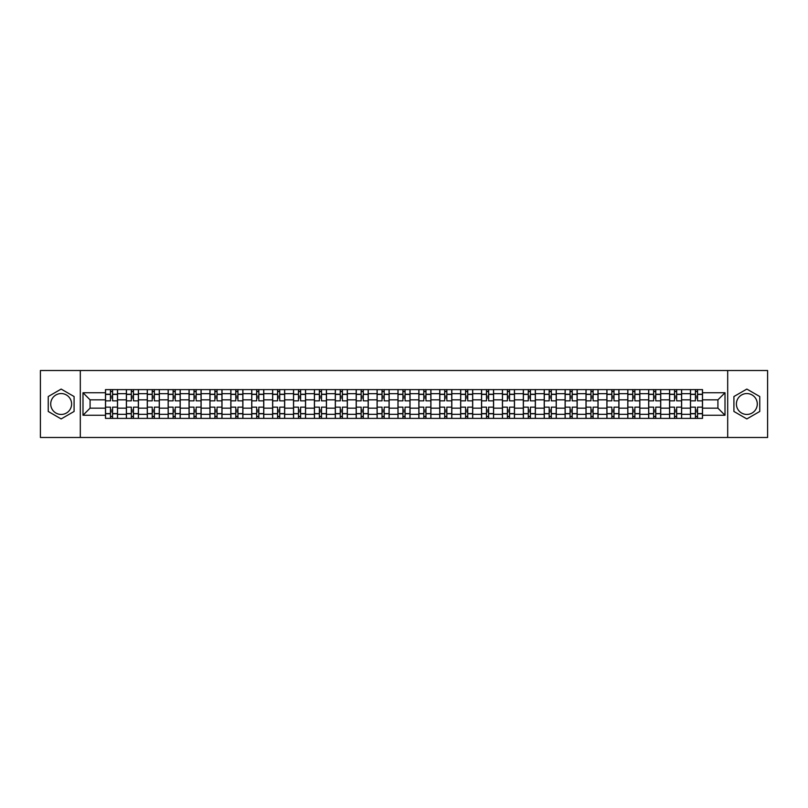 <?xml version="1.0" encoding="UTF-8"?>
<svg xmlns="http://www.w3.org/2000/svg" width="808" height="808" viewBox="0 0 808 808"><rect width="100%" height="100%" fill="white"/><g stroke="black" fill="none" stroke-linecap="round" stroke-linejoin="round"><path stroke-width="1.21" d="M61.155 414.443A10.443 10.443 0 0 1 50.712 404A10.443 10.443 0 0 1 61.155 393.557A10.443 10.443 0 0 1 71.609 404A10.443 10.443 0 0 1 61.155 414.443M746.845 414.443A10.443 10.443 0 0 1 736.391 404A10.443 10.443 0 0 1 746.845 393.557A10.443 10.443 0 0 1 757.288 404A10.443 10.443 0 0 1 746.845 414.443M727.695 437.481L767.6 437.481L767.6 370.519L40.4 370.519L40.4 437.481L727.695 437.481L727.695 370.519M126.381 418.392L126.381 393.688L117.544 393.688L117.544 418.392M117.544 393.688L117.544 389.608M126.381 393.688L126.381 389.608M138.431 389.608L138.431 418.392M147.268 418.392L147.268 389.608M159.328 389.608L159.328 418.392M168.165 418.392L168.165 389.608M180.214 389.608L180.214 418.392M189.052 418.392L189.052 389.608M201.111 389.608L201.111 418.392M209.949 418.392L209.949 389.608M221.998 389.608L221.998 418.392M230.836 418.392L230.836 389.608M242.895 389.608L242.895 418.392M251.732 418.392L251.732 389.608M263.782 389.608L263.782 418.392M272.619 418.392L272.619 389.608M284.679 389.608L284.679 418.392M293.516 418.392L293.516 389.608M305.565 389.608L305.565 418.392M314.403 418.392L314.403 389.608M326.462 389.608L326.462 418.392M335.3 418.392L335.3 389.608M347.349 389.608L347.349 418.392M356.187 418.392L356.187 389.608M368.246 389.608L368.246 418.392M377.084 418.392L377.084 389.608M389.133 389.608L389.133 418.392M397.97 418.392L397.97 389.608M410.03 389.608L410.03 418.392M418.867 418.392L418.867 389.608M430.916 389.608L430.916 418.392M439.754 418.392L439.754 389.608M451.813 389.608L451.813 418.392M460.651 418.392L460.651 389.608M472.7 389.608L472.7 418.392M481.538 418.392L481.538 389.608M493.597 389.608L493.597 418.392M502.435 418.392L502.435 389.608M514.484 389.608L514.484 418.392M523.321 418.392L523.321 389.608M535.381 389.608L535.381 418.392M544.218 418.392L544.218 389.608M556.268 389.608L556.268 418.392M565.105 418.392L565.105 389.608M577.165 389.608L577.165 418.392M586.002 418.392L586.002 389.608M598.051 389.608L598.051 418.392M606.889 418.392L606.889 389.608M618.948 389.608L618.948 418.392M627.786 418.392L627.786 389.608M639.835 389.608L639.835 418.392M648.673 418.392L648.673 389.608M660.732 389.608L660.732 418.392M669.569 418.392L669.569 389.608M681.619 389.608L681.619 418.392M690.456 418.392L690.456 389.608M690.456 408.151L681.619 408.151M669.569 408.151L660.732 408.151M648.673 408.151L639.835 408.151M627.786 408.151L618.948 408.151M606.889 408.151L598.051 408.151M586.002 408.151L577.165 408.151M565.105 408.151L556.268 408.151M544.218 408.151L535.381 408.151M523.321 408.151L514.484 408.151M502.435 408.151L493.597 408.151M481.538 408.151L472.7 408.151M460.651 408.151L451.813 408.151M439.754 408.151L430.916 408.151M418.867 408.151L410.03 408.151M397.97 408.151L389.133 408.151M377.084 408.151L368.246 408.151M356.187 408.151L347.349 408.151M335.3 408.151L326.462 408.151M314.403 408.151L305.565 408.151M293.516 408.151L284.679 408.151M272.619 408.151L263.782 408.151M251.732 408.151L242.895 408.151M230.836 408.151L221.998 408.151M209.949 408.151L201.111 408.151M189.052 408.151L180.214 408.151M168.165 408.151L159.328 408.151M147.268 408.151L138.431 408.151M126.381 408.151L117.544 408.151M690.456 399.849L681.619 399.849M669.569 399.849L660.732 399.849M648.673 399.849L639.835 399.849M627.786 399.849L618.948 399.849M606.889 399.849L598.051 399.849M586.002 399.849L577.165 399.849M565.105 399.849L556.268 399.849M544.218 399.849L535.381 399.849M523.321 399.849L514.484 399.849M502.435 399.849L493.597 399.849M481.538 399.849L472.7 399.849M460.651 399.849L451.813 399.849M439.754 399.849L430.916 399.849M418.867 399.849L410.03 399.849M397.97 399.849L389.133 399.849M377.084 399.849L368.246 399.849M356.187 399.849L347.349 399.849M335.3 399.849L326.462 399.849M314.403 399.849L305.565 399.849M293.516 399.849L284.679 399.849M272.619 399.849L263.782 399.849M251.732 399.849L242.895 399.849M230.836 399.849L221.998 399.849M209.949 399.849L201.111 399.849M189.052 399.849L180.214 399.849M168.165 399.849L159.328 399.849M147.268 399.849L138.431 399.849M126.381 399.849L117.544 399.849M90.082 408.151L105.484 408.151L105.484 399.849L90.082 399.849L90.082 408.151L82.992 415.251L82.992 392.749L105.484 392.749L105.484 399.849M702.516 399.849L702.516 408.151L717.918 408.151L717.918 399.849L702.516 399.849L702.516 389.608L105.484 389.608L105.484 392.749M702.516 392.749L725.008 392.749L725.008 415.251L702.516 415.251L702.516 408.151M105.484 408.151L105.484 418.392L702.516 418.392L702.516 415.251M105.484 415.251L82.992 415.251M80.305 437.481L80.305 370.519M74.084 396.536L61.155 389.072L48.238 396.536L48.238 411.464L61.155 418.928L74.084 411.464L74.084 396.536M759.762 396.536L746.845 389.072L733.916 396.536L733.916 411.464L746.845 418.928L759.762 411.464L759.762 396.536M112.585 416.393L110.444 416.393M110.444 391.607L112.585 391.607M133.472 416.393L131.33 416.393M131.33 391.607L133.472 391.607M154.368 416.393L152.227 416.393M152.227 391.607L154.368 391.607M175.255 416.393L173.114 416.393M173.114 391.607L175.255 391.607M196.152 416.393L194.011 416.393M194.011 391.607L196.152 391.607M217.049 416.393L214.898 416.393M214.898 391.607L217.049 391.607M237.936 416.393L235.795 416.393M235.795 391.607L237.936 391.607M258.833 416.393L256.681 416.393M256.681 391.607L258.833 391.607M279.719 416.393L277.578 416.393M277.578 391.607L279.719 391.607M300.616 416.393L298.465 416.393M298.465 391.607L300.616 391.607M321.503 416.393L319.362 416.393M319.362 391.607L321.503 391.607M342.4 416.393L340.249 416.393M340.249 391.607L342.4 391.607M363.287 416.393L361.146 416.393M361.146 391.607L363.287 391.607M384.184 416.393L382.033 416.393M382.033 391.607L384.184 391.607M405.071 416.393L402.929 416.393M402.929 391.607L405.071 391.607M425.968 416.393L423.816 416.393M423.816 391.607L425.968 391.607M446.854 416.393L444.713 416.393M444.713 391.607L446.854 391.607M467.751 416.393L465.6 416.393M465.6 391.607L467.751 391.607M488.638 416.393L486.497 416.393M486.497 391.607L488.638 391.607M509.535 416.393L507.384 416.393M507.384 391.607L509.535 391.607M530.422 416.393L528.28 416.393M528.28 391.607L530.422 391.607M551.319 416.393L549.167 416.393M549.167 391.607L551.319 391.607M572.205 416.393L570.064 416.393M570.064 391.607L572.205 391.607M593.102 416.393L590.951 416.393M590.951 391.607L593.102 391.607M613.989 416.393L611.848 416.393M611.848 391.607L613.989 391.607M634.886 416.393L632.745 416.393M632.745 391.607L634.886 391.607M655.773 416.393L653.632 416.393M653.632 391.607L655.773 391.607M676.67 416.393L674.529 416.393M674.529 391.607L676.67 391.607M697.557 416.393L695.415 416.393M695.415 391.607L697.557 391.607M82.992 392.749L90.082 399.849M717.918 408.151L725.008 415.251M717.918 399.849L725.008 392.749M117.473 418.392L117.473 400.849L112.585 400.849L112.585 389.608M110.444 389.608L110.444 400.849L105.555 400.849L105.555 389.608M117.473 400.849L117.473 389.608M105.555 418.392L105.555 407.151L110.444 407.151L110.444 418.392M112.585 418.392L112.585 407.151L117.473 407.151M110.444 397.91L112.585 397.91M105.555 407.151L105.555 400.849M112.585 410.09L110.444 410.09M112.585 416.655L110.444 416.655M110.444 411.838L112.585 411.838M112.585 396.162L110.444 396.162M110.444 391.345L112.585 391.345M138.36 418.392L138.36 400.849L133.472 400.849L133.472 389.608M131.33 389.608L131.33 400.849L126.442 400.849L126.442 389.608M138.36 400.849L138.36 389.608M126.442 418.392L126.442 407.151L131.33 407.151L131.33 418.392M133.472 418.392L133.472 407.151L138.36 407.151M131.33 397.91L133.472 397.91M126.442 407.151L126.442 400.849M133.472 410.09L131.33 410.09M133.472 416.655L131.33 416.655M131.33 411.838L133.472 411.838M133.472 396.162L131.33 396.162M131.33 391.345L133.472 391.345M159.257 418.392L159.257 400.849L154.368 400.849L154.368 389.608M152.227 389.608L152.227 400.849L147.339 400.849L147.339 389.608M159.257 400.849L159.257 389.608M147.339 418.392L147.339 407.151L152.227 407.151L152.227 418.392M154.368 418.392L154.368 407.151L159.257 407.151M152.227 397.91L154.368 397.91M147.339 407.151L147.339 400.849M154.368 410.09L152.227 410.09M154.368 416.655L152.227 416.655M152.227 411.838L154.368 411.838M154.368 396.162L152.227 396.162M152.227 391.345L154.368 391.345M180.144 418.392L180.144 400.849L175.255 400.849L175.255 389.608M173.114 389.608L173.114 400.849L168.226 400.849L168.226 389.608M180.144 400.849L180.144 389.608M168.226 418.392L168.226 407.151L173.114 407.151L173.114 418.392M175.255 418.392L175.255 407.151L180.144 407.151M173.114 397.91L175.255 397.91M168.226 407.151L168.226 400.849M175.255 410.09L173.114 410.09M175.255 416.655L173.114 416.655M173.114 411.838L175.255 411.838M175.255 396.162L173.114 396.162M173.114 391.345L175.255 391.345M201.041 418.392L201.041 400.849L196.152 400.849L196.152 389.608M194.011 389.608L194.011 400.849L189.123 400.849L189.123 389.608M201.041 400.849L201.041 389.608M189.123 418.392L189.123 407.151L194.011 407.151L194.011 418.392M196.152 418.392L196.152 407.151L201.041 407.151M194.011 397.91L196.152 397.91M189.123 407.151L189.123 400.849M196.152 410.09L194.011 410.09M196.152 416.655L194.011 416.655M194.011 411.838L196.152 411.838M196.152 396.162L194.011 396.162M194.011 391.345L196.152 391.345M221.927 418.392L221.927 400.849L217.049 400.849L217.049 389.608M214.898 389.608L214.898 400.849L210.009 400.849L210.009 389.608M221.927 400.849L221.927 389.608M210.009 418.392L210.009 407.151L214.898 407.151L214.898 418.392M217.049 418.392L217.049 407.151L221.927 407.151M214.898 397.91L217.049 397.91M210.009 407.151L210.009 400.849M217.049 410.09L214.898 410.09M217.049 416.655L214.898 416.655M214.898 411.838L217.049 411.838M217.049 396.162L214.898 396.162M214.898 391.345L217.049 391.345M242.824 418.392L242.824 400.849L237.936 400.849L237.936 389.608M235.795 389.608L235.795 400.849L230.906 400.849L230.906 389.608M242.824 400.849L242.824 389.608M230.906 418.392L230.906 407.151L235.795 407.151L235.795 418.392M237.936 418.392L237.936 407.151L242.824 407.151M235.795 397.91L237.936 397.91M230.906 407.151L230.906 400.849M237.936 410.09L235.795 410.09M237.936 416.655L235.795 416.655M235.795 411.838L237.936 411.838M237.936 396.162L235.795 396.162M235.795 391.345L237.936 391.345M263.711 418.392L263.711 400.849L258.833 400.849L258.833 389.608M256.681 389.608L256.681 400.849L251.793 400.849L251.793 389.608M263.711 400.849L263.711 389.608M251.793 418.392L251.793 407.151L256.681 407.151L256.681 418.392M258.833 418.392L258.833 407.151L263.711 407.151M256.681 397.91L258.833 397.91M251.793 407.151L251.793 400.849M258.833 410.09L256.681 410.09M258.833 416.655L256.681 416.655M256.681 411.838L258.833 411.838M258.833 396.162L256.681 396.162M256.681 391.345L258.833 391.345M284.608 418.392L284.608 400.849L279.719 400.849L279.719 389.608M277.578 389.608L277.578 400.849L272.69 400.849L272.69 389.608M284.608 400.849L284.608 389.608M272.69 418.392L272.69 407.151L277.578 407.151L277.578 418.392M279.719 418.392L279.719 407.151L284.608 407.151M277.578 397.91L279.719 397.91M272.69 407.151L272.69 400.849M279.719 410.09L277.578 410.09M279.719 416.655L277.578 416.655M277.578 411.838L279.719 411.838M279.719 396.162L277.578 396.162M277.578 391.345L279.719 391.345M305.505 418.392L305.505 400.849L300.616 400.849L300.616 389.608M298.465 389.608L298.465 400.849L293.577 400.849L293.577 389.608M305.505 400.849L305.505 389.608M293.577 418.392L293.577 407.151L298.465 407.151L298.465 418.392M300.616 418.392L300.616 407.151L305.505 407.151M298.465 397.91L300.616 397.91M293.577 407.151L293.577 400.849M300.616 410.09L298.465 410.09M300.616 416.655L298.465 416.655M298.465 411.838L300.616 411.838M300.616 396.162L298.465 396.162M298.465 391.345L300.616 391.345M326.392 418.392L326.392 400.849L321.503 400.849L321.503 389.608M319.362 389.608L319.362 400.849L314.474 400.849L314.474 389.608M326.392 400.849L326.392 389.608M314.474 418.392L314.474 407.151L319.362 407.151L319.362 418.392M321.503 418.392L321.503 407.151L326.392 407.151M319.362 397.91L321.503 397.91M314.474 407.151L314.474 400.849M321.503 410.09L319.362 410.09M321.503 416.655L319.362 416.655M319.362 411.838L321.503 411.838M321.503 396.162L319.362 396.162M319.362 391.345L321.503 391.345M347.288 418.392L347.288 400.849L342.4 400.849L342.4 389.608M340.249 389.608L340.249 400.849L335.36 400.849L335.36 389.608M347.288 400.849L347.288 389.608M335.36 418.392L335.36 407.151L340.249 407.151L340.249 418.392M342.4 418.392L342.4 407.151L347.288 407.151M340.249 397.91L342.4 397.91M335.36 407.151L335.36 400.849M342.4 410.09L340.249 410.09M342.4 416.655L340.249 416.655M340.249 411.838L342.4 411.838M342.4 396.162L340.249 396.162M340.249 391.345L342.4 391.345M368.175 418.392L368.175 400.849L363.287 400.849L363.287 389.608M361.146 389.608L361.146 400.849L356.257 400.849L356.257 389.608M368.175 400.849L368.175 389.608M356.257 418.392L356.257 407.151L361.146 407.151L361.146 418.392M363.287 418.392L363.287 407.151L368.175 407.151M361.146 397.91L363.287 397.91M356.257 407.151L356.257 400.849M363.287 410.09L361.146 410.09M363.287 416.655L361.146 416.655M361.146 411.838L363.287 411.838M363.287 396.162L361.146 396.162M361.146 391.345L363.287 391.345M389.072 418.392L389.072 400.849L384.184 400.849L384.184 389.608M382.033 389.608L382.033 400.849L377.144 400.849L377.144 389.608M389.072 400.849L389.072 389.608M377.144 418.392L377.144 407.151L382.033 407.151L382.033 418.392M384.184 418.392L384.184 407.151L389.072 407.151M382.033 397.91L384.184 397.91M377.144 407.151L377.144 400.849M384.184 410.09L382.033 410.09M384.184 416.655L382.033 416.655M382.033 411.838L384.184 411.838M384.184 396.162L382.033 396.162M382.033 391.345L384.184 391.345M409.959 418.392L409.959 400.849L405.071 400.849L405.071 389.608M402.929 389.608L402.929 400.849L398.041 400.849L398.041 389.608M409.959 400.849L409.959 389.608M398.041 418.392L398.041 407.151L402.929 407.151L402.929 418.392M405.071 418.392L405.071 407.151L409.959 407.151M402.929 397.91L405.071 397.91M398.041 407.151L398.041 400.849M405.071 410.09L402.929 410.09M405.071 416.655L402.929 416.655M402.929 411.838L405.071 411.838M405.071 396.162L402.929 396.162M402.929 391.345L405.071 391.345M430.856 418.392L430.856 400.849L425.968 400.849L425.968 389.608M423.816 389.608L423.816 400.849L418.928 400.849L418.928 389.608M430.856 400.849L430.856 389.608M418.928 418.392L418.928 407.151L423.816 407.151L423.816 418.392M425.968 418.392L425.968 407.151L430.856 407.151M423.816 397.91L425.968 397.91M418.928 407.151L418.928 400.849M425.968 410.09L423.816 410.09M425.968 416.655L423.816 416.655M423.816 411.838L425.968 411.838M425.968 396.162L423.816 396.162M423.816 391.345L425.968 391.345M451.743 418.392L451.743 400.849L446.854 400.849L446.854 389.608M444.713 389.608L444.713 400.849L439.825 400.849L439.825 389.608M451.743 400.849L451.743 389.608M439.825 418.392L439.825 407.151L444.713 407.151L444.713 418.392M446.854 418.392L446.854 407.151L451.743 407.151M444.713 397.91L446.854 397.91M439.825 407.151L439.825 400.849M446.854 410.09L444.713 410.09M446.854 416.655L444.713 416.655M444.713 411.838L446.854 411.838M446.854 396.162L444.713 396.162M444.713 391.345L446.854 391.345M472.64 418.392L472.64 400.849L467.751 400.849L467.751 389.608M465.6 389.608L465.6 400.849L460.712 400.849L460.712 389.608M472.64 400.849L472.64 389.608M460.712 418.392L460.712 407.151L465.6 407.151L465.6 418.392M467.751 418.392L467.751 407.151L472.64 407.151M465.6 397.91L467.751 397.91M460.712 407.151L460.712 400.849M467.751 410.09L465.6 410.09M467.751 416.655L465.6 416.655M465.6 411.838L467.751 411.838M467.751 396.162L465.6 396.162M465.6 391.345L467.751 391.345M493.526 418.392L493.526 400.849L488.638 400.849L488.638 389.608M486.497 389.608L486.497 400.849L481.608 400.849L481.608 389.608M493.526 400.849L493.526 389.608M481.608 418.392L481.608 407.151L486.497 407.151L486.497 418.392M488.638 418.392L488.638 407.151L493.526 407.151M486.497 397.91L488.638 397.91M481.608 407.151L481.608 400.849M488.638 410.09L486.497 410.09M488.638 416.655L486.497 416.655M486.497 411.838L488.638 411.838M488.638 396.162L486.497 396.162M486.497 391.345L488.638 391.345M514.423 418.392L514.423 400.849L509.535 400.849L509.535 389.608M507.384 389.608L507.384 400.849L502.495 400.849L502.495 389.608M514.423 400.849L514.423 389.608M502.495 418.392L502.495 407.151L507.384 407.151L507.384 418.392M509.535 418.392L509.535 407.151L514.423 407.151M507.384 397.91L509.535 397.91M502.495 407.151L502.495 400.849M509.535 410.09L507.384 410.09M509.535 416.655L507.384 416.655M507.384 411.838L509.535 411.838M509.535 396.162L507.384 396.162M507.384 391.345L509.535 391.345M535.31 418.392L535.31 400.849L530.422 400.849L530.422 389.608M528.28 389.608L528.28 400.849L523.392 400.849L523.392 389.608M535.31 400.849L535.31 389.608M523.392 418.392L523.392 407.151L528.28 407.151L528.28 418.392M530.422 418.392L530.422 407.151L535.31 407.151M528.28 397.91L530.422 397.91M523.392 407.151L523.392 400.849M530.422 410.09L528.28 410.09M530.422 416.655L528.28 416.655M528.28 411.838L530.422 411.838M530.422 396.162L528.28 396.162M528.28 391.345L530.422 391.345M556.207 418.392L556.207 400.849L551.319 400.849L551.319 389.608M549.167 389.608L549.167 400.849L544.289 400.849L544.289 389.608M556.207 400.849L556.207 389.608M544.289 418.392L544.289 407.151L549.167 407.151L549.167 418.392M551.319 418.392L551.319 407.151L556.207 407.151M549.167 397.91L551.319 397.91M544.289 407.151L544.289 400.849M551.319 410.09L549.167 410.09M551.319 416.655L549.167 416.655M549.167 411.838L551.319 411.838M551.319 396.162L549.167 396.162M549.167 391.345L551.319 391.345M577.094 418.392L577.094 400.849L572.205 400.849L572.205 389.608M570.064 389.608L570.064 400.849L565.176 400.849L565.176 389.608M577.094 400.849L577.094 389.608M565.176 418.392L565.176 407.151L570.064 407.151L570.064 418.392M572.205 418.392L572.205 407.151L577.094 407.151M570.064 397.91L572.205 397.91M565.176 407.151L565.176 400.849M572.205 410.09L570.064 410.09M572.205 416.655L570.064 416.655M570.064 411.838L572.205 411.838M572.205 396.162L570.064 396.162M570.064 391.345L572.205 391.345M597.991 418.392L597.991 400.849L593.102 400.849L593.102 389.608M590.951 389.608L590.951 400.849L586.073 400.849L586.073 389.608M597.991 400.849L597.991 389.608M586.073 418.392L586.073 407.151L590.951 407.151L590.951 418.392M593.102 418.392L593.102 407.151L597.991 407.151M590.951 397.91L593.102 397.91M586.073 407.151L586.073 400.849M593.102 410.09L590.951 410.09M593.102 416.655L590.951 416.655M590.951 411.838L593.102 411.838M593.102 396.162L590.951 396.162M590.951 391.345L593.102 391.345M618.878 418.392L618.878 400.849L613.989 400.849L613.989 389.608M611.848 389.608L611.848 400.849L606.96 400.849L606.96 389.608M618.878 400.849L618.878 389.608M606.96 418.392L606.96 407.151L611.848 407.151L611.848 418.392M613.989 418.392L613.989 407.151L618.878 407.151M611.848 397.91L613.989 397.91M606.96 407.151L606.96 400.849M613.989 410.09L611.848 410.09M613.989 416.655L611.848 416.655M611.848 411.838L613.989 411.838M613.989 396.162L611.848 396.162M611.848 391.345L613.989 391.345M639.774 418.392L639.774 400.849L634.886 400.849L634.886 389.608M632.745 389.608L632.745 400.849L627.856 400.849L627.856 389.608M639.774 400.849L639.774 389.608M627.856 418.392L627.856 407.151L632.745 407.151L632.745 418.392M634.886 418.392L634.886 407.151L639.774 407.151M632.745 397.91L634.886 397.91M627.856 407.151L627.856 400.849M634.886 410.09L632.745 410.09M634.886 416.655L632.745 416.655M632.745 411.838L634.886 411.838M634.886 396.162L632.745 396.162M632.745 391.345L634.886 391.345M660.661 418.392L660.661 400.849L655.773 400.849L655.773 389.608M653.632 389.608L653.632 400.849L648.743 400.849L648.743 389.608M660.661 400.849L660.661 389.608M648.743 418.392L648.743 407.151L653.632 407.151L653.632 418.392M655.773 418.392L655.773 407.151L660.661 407.151M653.632 397.91L655.773 397.91M648.743 407.151L648.743 400.849M655.773 410.09L653.632 410.09M655.773 416.655L653.632 416.655M653.632 411.838L655.773 411.838M655.773 396.162L653.632 396.162M653.632 391.345L655.773 391.345M681.558 418.392L681.558 400.849L676.67 400.849L676.67 389.608M674.529 389.608L674.529 400.849L669.64 400.849L669.64 389.608M681.558 400.849L681.558 389.608M669.64 418.392L669.64 407.151L674.529 407.151L674.529 418.392M676.67 418.392L676.67 407.151L681.558 407.151M674.529 397.91L676.67 397.91M669.64 407.151L669.64 400.849M676.67 410.09L674.529 410.09M676.67 416.655L674.529 416.655M674.529 411.838L676.67 411.838M676.67 396.162L674.529 396.162M674.529 391.345L676.67 391.345M702.445 418.392L702.445 400.849L697.557 400.849L697.557 389.608M695.415 389.608L695.415 400.849L690.527 400.849L690.527 389.608M702.445 400.849L702.445 389.608M690.527 418.392L690.527 407.151L695.415 407.151L695.415 418.392M697.557 418.392L697.557 407.151L702.445 407.151M695.415 397.91L697.557 397.91M690.527 407.151L690.527 400.849M697.557 410.09L695.415 410.09M697.557 416.655L695.415 416.655M695.415 411.838L697.557 411.838M697.557 396.162L695.415 396.162M695.415 391.345L697.557 391.345M669.569 393.688L660.732 393.688M648.673 393.688L639.835 393.688M627.786 393.688L618.948 393.688M606.889 393.688L598.051 393.688M586.002 393.688L577.165 393.688M565.105 393.688L556.268 393.688M544.218 393.688L535.381 393.688M523.321 393.688L514.484 393.688M502.435 393.688L493.597 393.688M481.538 393.688L472.7 393.688M460.651 393.688L451.813 393.688M439.754 393.688L430.916 393.688M418.867 393.688L410.03 393.688M397.97 393.688L389.133 393.688M377.084 393.688L368.246 393.688M356.187 393.688L347.349 393.688M335.3 393.688L326.462 393.688M314.403 393.688L305.565 393.688M293.516 393.688L284.679 393.688M272.619 393.688L263.782 393.688M251.732 393.688L242.895 393.688M230.836 393.688L221.998 393.688M209.949 393.688L201.111 393.688M189.052 393.688L180.214 393.688M168.165 393.688L159.328 393.688M147.268 393.688L138.431 393.688M690.456 393.688L681.619 393.688M669.569 414.312L660.732 414.312M648.673 414.312L639.835 414.312M627.786 414.312L618.948 414.312M606.889 414.312L598.051 414.312M586.002 414.312L577.165 414.312M565.105 414.312L556.268 414.312M544.218 414.312L535.381 414.312M523.321 414.312L514.484 414.312M502.435 414.312L493.597 414.312M481.538 414.312L472.7 414.312M460.651 414.312L451.813 414.312M439.754 414.312L430.916 414.312M418.867 414.312L410.03 414.312M397.97 414.312L389.133 414.312M377.084 414.312L368.246 414.312M356.187 414.312L347.349 414.312M335.3 414.312L326.462 414.312M314.403 414.312L305.565 414.312M293.516 414.312L284.679 414.312M272.619 414.312L263.782 414.312M251.732 414.312L242.895 414.312M230.836 414.312L221.998 414.312M209.949 414.312L201.111 414.312M189.052 414.312L180.214 414.312M168.165 414.312L159.328 414.312M147.268 414.312L138.431 414.312M126.381 414.312L117.544 414.312M690.456 414.312L681.619 414.312M117.473 394.223L112.585 394.223M110.444 394.223L105.555 394.223M110.444 394.405L105.555 394.405M110.444 413.595L105.555 413.595M110.444 413.777L105.555 413.777M117.473 413.777L112.585 413.777M117.473 394.405L112.585 394.405M117.473 413.595L112.585 413.595M138.36 394.223L133.472 394.223M131.33 394.223L126.442 394.223M131.33 394.405L126.442 394.405M131.33 413.595L126.442 413.595M131.33 413.777L126.442 413.777M138.36 413.777L133.472 413.777M138.36 394.405L133.472 394.405M138.36 413.595L133.472 413.595M159.257 394.223L154.368 394.223M152.227 394.223L147.339 394.223M152.227 394.405L147.339 394.405M152.227 413.595L147.339 413.595M152.227 413.777L147.339 413.777M159.257 413.777L154.368 413.777M159.257 394.405L154.368 394.405M159.257 413.595L154.368 413.595M180.144 394.223L175.255 394.223M173.114 394.223L168.226 394.223M173.114 394.405L168.226 394.405M173.114 413.595L168.226 413.595M173.114 413.777L168.226 413.777M180.144 413.777L175.255 413.777M180.144 394.405L175.255 394.405M180.144 413.595L175.255 413.595M201.041 394.223L196.152 394.223M194.011 394.223L189.123 394.223M194.011 394.405L189.123 394.405M194.011 413.595L189.123 413.595M194.011 413.777L189.123 413.777M201.041 413.777L196.152 413.777M201.041 394.405L196.152 394.405M201.041 413.595L196.152 413.595M221.927 394.223L217.049 394.223M214.898 394.223L210.009 394.223M214.898 394.405L210.009 394.405M214.898 413.595L210.009 413.595M214.898 413.777L210.009 413.777M221.927 413.777L217.049 413.777M221.927 394.405L217.049 394.405M221.927 413.595L217.049 413.595M242.824 394.223L237.936 394.223M235.795 394.223L230.906 394.223M235.795 394.405L230.906 394.405M235.795 413.595L230.906 413.595M235.795 413.777L230.906 413.777M242.824 413.777L237.936 413.777M242.824 394.405L237.936 394.405M242.824 413.595L237.936 413.595M263.711 394.223L258.833 394.223M256.681 394.223L251.793 394.223M256.681 394.405L251.793 394.405M256.681 413.595L251.793 413.595M256.681 413.777L251.793 413.777M263.711 413.777L258.833 413.777M263.711 394.405L258.833 394.405M263.711 413.595L258.833 413.595M284.608 394.223L279.719 394.223M277.578 394.223L272.69 394.223M277.578 394.405L272.69 394.405M277.578 413.595L272.69 413.595M277.578 413.777L272.69 413.777M284.608 413.777L279.719 413.777M284.608 394.405L279.719 394.405M284.608 413.595L279.719 413.595M305.505 394.223L300.616 394.223M298.465 394.223L293.577 394.223M298.465 394.405L293.577 394.405M298.465 413.595L293.577 413.595M298.465 413.777L293.577 413.777M305.505 413.777L300.616 413.777M305.505 394.405L300.616 394.405M305.505 413.595L300.616 413.595M326.392 394.223L321.503 394.223M319.362 394.223L314.474 394.223M319.362 394.405L314.474 394.405M319.362 413.595L314.474 413.595M319.362 413.777L314.474 413.777M326.392 413.777L321.503 413.777M326.392 394.405L321.503 394.405M326.392 413.595L321.503 413.595M347.288 394.223L342.4 394.223M340.249 394.223L335.36 394.223M340.249 394.405L335.36 394.405M340.249 413.595L335.36 413.595M340.249 413.777L335.36 413.777M347.288 413.777L342.4 413.777M347.288 394.405L342.4 394.405M347.288 413.595L342.4 413.595M368.175 394.223L363.287 394.223M361.146 394.223L356.257 394.223M361.146 394.405L356.257 394.405M361.146 413.595L356.257 413.595M361.146 413.777L356.257 413.777M368.175 413.777L363.287 413.777M368.175 394.405L363.287 394.405M368.175 413.595L363.287 413.595M389.072 394.223L384.184 394.223M382.033 394.223L377.144 394.223M382.033 394.405L377.144 394.405M382.033 413.595L377.144 413.595M382.033 413.777L377.144 413.777M389.072 413.777L384.184 413.777M389.072 394.405L384.184 394.405M389.072 413.595L384.184 413.595M409.959 394.223L405.071 394.223M402.929 394.223L398.041 394.223M402.929 394.405L398.041 394.405M402.929 413.595L398.041 413.595M402.929 413.777L398.041 413.777M409.959 413.777L405.071 413.777M409.959 394.405L405.071 394.405M409.959 413.595L405.071 413.595M430.856 394.223L425.968 394.223M423.816 394.223L418.928 394.223M423.816 394.405L418.928 394.405M423.816 413.595L418.928 413.595M423.816 413.777L418.928 413.777M430.856 413.777L425.968 413.777M430.856 394.405L425.968 394.405M430.856 413.595L425.968 413.595M451.743 394.223L446.854 394.223M444.713 394.223L439.825 394.223M444.713 394.405L439.825 394.405M444.713 413.595L439.825 413.595M444.713 413.777L439.825 413.777M451.743 413.777L446.854 413.777M451.743 394.405L446.854 394.405M451.743 413.595L446.854 413.595M472.64 394.223L467.751 394.223M465.6 394.223L460.712 394.223M465.6 394.405L460.712 394.405M465.6 413.595L460.712 413.595M465.6 413.777L460.712 413.777M472.64 413.777L467.751 413.777M472.64 394.405L467.751 394.405M472.64 413.595L467.751 413.595M493.526 394.223L488.638 394.223M486.497 394.223L481.608 394.223M486.497 394.405L481.608 394.405M486.497 413.595L481.608 413.595M486.497 413.777L481.608 413.777M493.526 413.777L488.638 413.777M493.526 394.405L488.638 394.405M493.526 413.595L488.638 413.595M514.423 394.223L509.535 394.223M507.384 394.223L502.495 394.223M507.384 394.405L502.495 394.405M507.384 413.595L502.495 413.595M507.384 413.777L502.495 413.777M514.423 413.777L509.535 413.777M514.423 394.405L509.535 394.405M514.423 413.595L509.535 413.595M535.31 394.223L530.422 394.223M528.28 394.223L523.392 394.223M528.28 394.405L523.392 394.405M528.28 413.595L523.392 413.595M528.28 413.777L523.392 413.777M535.31 413.777L530.422 413.777M535.31 394.405L530.422 394.405M535.31 413.595L530.422 413.595M556.207 394.223L551.319 394.223M549.167 394.223L544.289 394.223M549.167 394.405L544.289 394.405M549.167 413.595L544.289 413.595M549.167 413.777L544.289 413.777M556.207 413.777L551.319 413.777M556.207 394.405L551.319 394.405M556.207 413.595L551.319 413.595M577.094 394.223L572.205 394.223M570.064 394.223L565.176 394.223M570.064 394.405L565.176 394.405M570.064 413.595L565.176 413.595M570.064 413.777L565.176 413.777M577.094 413.777L572.205 413.777M577.094 394.405L572.205 394.405M577.094 413.595L572.205 413.595M597.991 394.223L593.102 394.223M590.951 394.223L586.073 394.223M590.951 394.405L586.073 394.405M590.951 413.595L586.073 413.595M590.951 413.777L586.073 413.777M597.991 413.777L593.102 413.777M597.991 394.405L593.102 394.405M597.991 413.595L593.102 413.595M618.878 394.223L613.989 394.223M611.848 394.223L606.96 394.223M611.848 394.405L606.96 394.405M611.848 413.595L606.96 413.595M611.848 413.777L606.96 413.777M618.878 413.777L613.989 413.777M618.878 394.405L613.989 394.405M618.878 413.595L613.989 413.595M639.774 394.223L634.886 394.223M632.745 394.223L627.856 394.223M632.745 394.405L627.856 394.405M632.745 413.595L627.856 413.595M632.745 413.777L627.856 413.777M639.774 413.777L634.886 413.777M639.774 394.405L634.886 394.405M639.774 413.595L634.886 413.595M660.661 394.223L655.773 394.223M653.632 394.223L648.743 394.223M653.632 394.405L648.743 394.405M653.632 413.595L648.743 413.595M653.632 413.777L648.743 413.777M660.661 413.777L655.773 413.777M660.661 394.405L655.773 394.405M660.661 413.595L655.773 413.595M681.558 394.223L676.67 394.223M674.529 394.223L669.64 394.223M674.529 394.405L669.64 394.405M674.529 413.595L669.64 413.595M674.529 413.777L669.64 413.777M681.558 413.777L676.67 413.777M681.558 394.405L676.67 394.405M681.558 413.595L676.67 413.595M702.445 394.223L697.557 394.223M695.415 394.223L690.527 394.223M695.415 394.405L690.527 394.405M695.415 413.595L690.527 413.595M695.415 413.777L690.527 413.777M702.445 413.777L697.557 413.777M702.445 394.405L697.557 394.405M702.445 413.595L697.557 413.595"/></g></svg>
